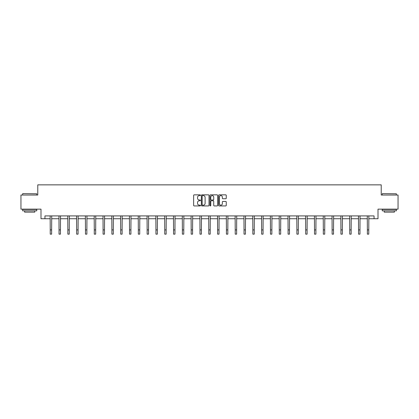 <?xml version="1.0" encoding="UTF-8"?>
<svg xmlns="http://www.w3.org/2000/svg" width="419" height="419" viewBox="0 0 419 419"><rect width="100%" height="100%" fill="white"/><g stroke="black" fill="none" stroke-linecap="round" stroke-linejoin="round"><path stroke-width="0.63" d="M200.465 195.233A0.388 0.388 0 0 0 200.078 194.845L194.186 194.845A0.555 0.555 0 0 0 193.636 195.401L193.636 205.378A0.555 0.555 0 0 0 194.186 205.933L200.078 205.933A0.388 0.388 0 0 0 200.465 205.546A0.388 0.388 0 0 0 200.078 205.158L199.313 205.158A1.776 1.776 0 0 1 197.543 203.383L197.543 202.55A1.776 1.776 0 0 1 199.313 200.774L200.078 200.774A0.388 0.388 0 0 0 200.465 200.387A0.388 0.388 0 0 0 200.078 199.999L199.313 199.999A1.776 1.776 0 0 1 197.543 198.229L197.543 197.396A1.776 1.776 0 0 1 199.313 195.621L200.078 195.621A0.388 0.388 0 0 0 200.465 195.233M225.7 198.753A0.555 0.555 0 0 0 226.255 198.197L226.255 195.401A0.555 0.555 0 0 0 225.7 194.845L219.158 194.845A0.555 0.555 0 0 0 218.603 195.401L218.603 205.378A0.555 0.555 0 0 0 219.158 205.933L225.7 205.933A0.555 0.555 0 0 0 226.255 205.378L226.255 201.995A0.555 0.555 0 0 0 225.7 201.439L222.898 201.439A0.555 0.555 0 0 0 222.348 201.995L222.348 203.671A1.482 1.482 0 0 1 220.865 205.158A1.482 1.482 0 0 1 219.378 203.671L219.378 197.103A1.482 1.482 0 0 1 220.865 195.621A1.482 1.482 0 0 1 222.348 197.103L222.348 198.197A0.555 0.555 0 0 0 222.898 198.753L225.7 198.753M44.948 218.739L44.948 215.916L374.052 215.916L374.052 218.739L378.006 218.739L378.006 209.144L398.05 209.144L398.05 195.024L381.222 195.024L381.222 184.858L37.778 184.858L37.778 195.024L20.95 195.024L20.95 209.144L40.994 209.144L40.994 218.739L50.228 218.739M209.013 195.401A0.555 0.555 0 0 0 208.463 194.845L201.921 194.845A0.555 0.555 0 0 0 201.366 195.401L201.366 205.378A0.555 0.555 0 0 0 201.921 205.933L208.463 205.933A0.555 0.555 0 0 0 209.013 205.378L209.013 195.401M210.537 194.845L217.079 194.845A0.555 0.555 0 0 1 217.634 195.401L217.634 205.378A0.555 0.555 0 0 1 217.079 205.933L214.282 205.933A0.555 0.555 0 0 1 213.727 205.378L213.727 201.329A0.555 0.555 0 0 0 213.171 200.774L211.317 200.774A0.555 0.555 0 0 0 210.762 201.329L210.762 205.546A0.388 0.388 0 0 1 210.375 205.933A0.388 0.388 0 0 1 209.987 205.546L209.987 195.401A0.555 0.555 0 0 1 210.537 194.845M51.642 218.739L59.037 218.739M60.451 218.739L67.847 218.739M69.261 218.739L76.656 218.739M78.07 218.739L85.466 218.739M86.88 218.739L94.275 218.739M95.689 218.739L103.084 218.739M104.493 218.739L111.894 218.739M113.303 218.739L120.703 218.739M122.112 218.739L129.513 218.739M130.922 218.739L138.322 218.739M139.731 218.739L147.132 218.739M148.541 218.739L155.941 218.739M157.35 218.739L164.751 218.739M166.16 218.739L173.555 218.739M174.969 218.739L182.365 218.739M183.779 218.739L191.174 218.739M192.588 218.739L199.983 218.739M201.398 218.739L208.793 218.739M210.207 218.739L217.602 218.739M219.017 218.739L226.412 218.739M227.826 218.739L235.221 218.739M236.635 218.739L244.031 218.739M245.445 218.739L252.84 218.739M254.249 218.739L261.65 218.739M263.059 218.739L270.459 218.739M271.868 218.739L279.269 218.739M280.678 218.739L288.078 218.739M289.487 218.739L296.888 218.739M298.297 218.739L305.697 218.739M307.106 218.739L314.507 218.739M315.916 218.739L323.311 218.739M324.725 218.739L332.12 218.739M333.534 218.739L340.93 218.739M342.344 218.739L349.739 218.739M351.153 218.739L358.549 218.739M359.963 218.739L367.358 218.739M368.772 218.739L374.052 218.739M202.529 195.621A0.388 0.388 0 0 0 202.141 196.008L202.141 204.765A0.388 0.388 0 0 0 202.529 205.158L203.335 205.158A1.776 1.776 0 0 0 205.106 203.383L205.106 197.396A1.776 1.776 0 0 0 203.335 195.621L202.529 195.621M213.727 197.134A1.482 1.482 0 0 0 212.244 195.652A1.482 1.482 0 0 0 210.762 197.134L210.762 199.444A0.555 0.555 0 0 0 211.317 199.999L213.171 199.999A0.555 0.555 0 0 0 213.727 199.444L213.727 197.134M50.16 215.916L50.228 229.905L51.642 229.905L51.715 215.916M50.228 229.905L50.228 234.142L51.642 234.142L51.642 229.905M22.815 193.615L36.762 193.782L22.815 193.615M29.702 210.836L22.642 210.836L22.642 209.421L36.762 209.421L36.762 210.836L29.702 210.836M34.787 210.836L34.787 212.134L24.621 212.134L24.621 210.836M382.406 193.615L396.358 193.782L382.406 193.615M389.298 210.836L382.238 210.836L382.238 209.421L396.358 209.421L396.358 210.836L389.298 210.836M394.379 210.836L394.379 212.134L384.213 212.134L384.213 210.836M58.969 215.916L59.037 229.905L60.451 229.905L60.519 215.916M59.037 229.905L59.037 234.142L60.451 234.142L60.451 229.905M67.778 215.916L67.847 229.905L69.261 229.905L69.329 215.916M67.847 229.905L67.847 234.142L69.261 234.142L69.261 229.905M76.583 215.916L76.656 229.905L78.07 229.905L78.138 215.916M76.656 229.905L76.656 234.142L78.07 234.142L78.07 229.905M85.392 215.916L85.466 229.905L86.88 229.905L86.948 215.916M85.466 229.905L85.466 234.142L86.88 234.142L86.88 229.905M94.202 215.916L94.275 229.905L95.689 229.905L95.757 215.916M94.275 229.905L94.275 234.142L95.689 234.142L95.689 229.905M103.011 215.916L103.084 229.905L104.493 229.905L104.567 215.916M103.084 229.905L103.084 234.142L104.493 234.142L104.493 229.905M111.821 215.916L111.894 229.905L113.303 229.905L113.376 215.916M111.894 229.905L111.894 234.142L113.303 234.142L113.303 229.905M120.63 215.916L120.703 229.905L122.112 229.905L122.186 215.916M120.703 229.905L120.703 234.142L122.112 234.142L122.112 229.905M129.44 215.916L129.513 229.905L130.922 229.905L130.995 215.916M129.513 229.905L129.513 234.142L130.922 234.142L130.922 229.905M138.249 215.916L138.322 229.905L139.731 229.905L139.805 215.916M138.322 229.905L138.322 234.142L139.731 234.142L139.731 229.905M147.059 215.916L147.132 229.905L148.541 229.905L148.614 215.916M147.132 229.905L147.132 234.142L148.541 234.142L148.541 229.905M155.868 215.916L155.941 229.905L157.35 229.905L157.424 215.916M155.941 229.905L155.941 234.142L157.35 234.142L157.35 229.905M164.677 215.916L164.751 229.905L166.16 229.905L166.233 215.916M164.751 229.905L164.751 234.142L166.16 234.142L166.16 229.905M173.487 215.916L173.555 229.905L174.969 229.905L175.042 215.916M173.555 229.905L173.555 234.142L174.969 234.142L174.969 229.905M182.296 215.916L182.365 229.905L183.779 229.905L183.852 215.916M182.365 229.905L182.365 234.142L183.779 234.142L183.779 229.905M191.106 215.916L191.174 229.905L192.588 229.905L192.661 215.916M191.174 229.905L191.174 234.142L192.588 234.142L192.588 229.905M199.915 215.916L199.983 229.905L201.398 229.905L201.471 215.916M199.983 229.905L199.983 234.142L201.398 234.142L201.398 229.905M208.725 215.916L208.793 229.905L210.207 229.905L210.275 215.916M208.793 229.905L208.793 234.142L210.207 234.142L210.207 229.905M217.529 215.916L217.602 229.905L219.017 229.905L219.085 215.916M217.602 229.905L217.602 234.142L219.017 234.142L219.017 229.905M226.339 215.916L226.412 229.905L227.826 229.905L227.894 215.916M226.412 229.905L226.412 234.142L227.826 234.142L227.826 229.905M235.148 215.916L235.221 229.905L236.635 229.905L236.704 215.916M235.221 229.905L235.221 234.142L236.635 234.142L236.635 229.905M243.958 215.916L244.031 229.905L245.445 229.905L245.513 215.916M244.031 229.905L244.031 234.142L245.445 234.142L245.445 229.905M252.767 215.916L252.84 229.905L254.249 229.905L254.323 215.916M252.84 229.905L252.84 234.142L254.249 234.142L254.249 229.905M261.576 215.916L261.65 229.905L263.059 229.905L263.132 215.916M261.65 229.905L261.65 234.142L263.059 234.142L263.059 229.905M270.386 215.916L270.459 229.905L271.868 229.905L271.941 215.916M270.459 229.905L270.459 234.142L271.868 234.142L271.868 229.905M279.195 215.916L279.269 229.905L280.678 229.905L280.751 215.916M279.269 229.905L279.269 234.142L280.678 234.142L280.678 229.905M288.005 215.916L288.078 229.905L289.487 229.905L289.56 215.916M288.078 229.905L288.078 234.142L289.487 234.142L289.487 229.905M296.814 215.916L296.888 229.905L298.297 229.905L298.37 215.916M296.888 229.905L296.888 234.142L298.297 234.142L298.297 229.905M305.624 215.916L305.697 229.905L307.106 229.905L307.179 215.916M305.697 229.905L305.697 234.142L307.106 234.142L307.106 229.905M314.433 215.916L314.507 229.905L315.916 229.905L315.989 215.916M314.507 229.905L314.507 234.142L315.916 234.142L315.916 229.905M323.243 215.916L323.311 229.905L324.725 229.905L324.798 215.916M323.311 229.905L323.311 234.142L324.725 234.142L324.725 229.905M332.052 215.916L332.12 229.905L333.534 229.905L333.608 215.916M332.12 229.905L332.12 234.142L333.534 234.142L333.534 229.905M340.862 215.916L340.93 229.905L342.344 229.905L342.417 215.916M340.93 229.905L340.93 234.142L342.344 234.142L342.344 229.905M349.671 215.916L349.739 229.905L351.153 229.905L351.222 215.916M349.739 229.905L349.739 234.142L351.153 234.142L351.153 229.905M358.481 215.916L358.549 229.905L359.963 229.905L360.031 215.916M358.549 229.905L358.549 234.142L359.963 234.142L359.963 229.905M367.285 215.916L367.358 229.905L368.772 229.905L368.84 215.916M367.358 229.905L367.358 234.142L368.772 234.142L368.772 229.905M22.642 195.024L22.642 193.782M25.863 209.421L25.863 209.144M33.541 209.421L33.541 209.144M36.762 195.024L36.762 193.782M382.238 195.024L382.238 193.782M385.459 209.421L385.459 209.144M393.137 209.421L393.137 209.144M396.358 195.024L396.358 193.782"/></g></svg>

